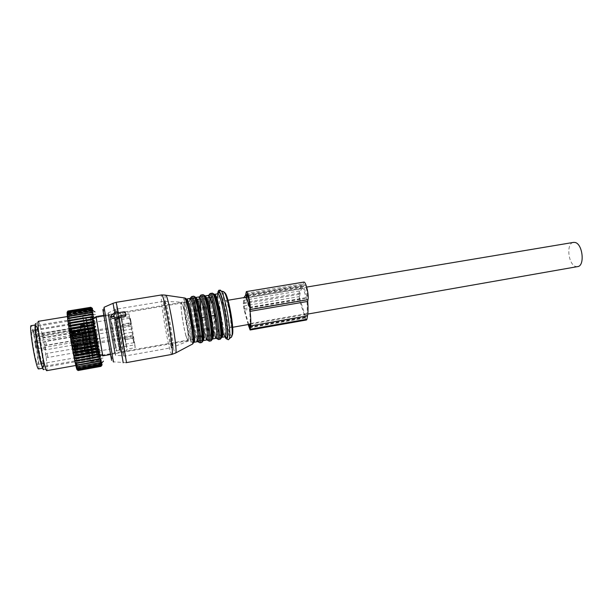 <?xml version="1.0" encoding="UTF-8"?>
<svg xmlns="http://www.w3.org/2000/svg" width="613" height="613" viewBox="0 0 613 613"><rect width="100%" height="100%" fill="white"/><g stroke="black" fill="none" stroke-linecap="round" stroke-linejoin="round"><path stroke-width="0.46" stroke-dasharray="3.06 2.3" d="M102.616 354.521L101.482 354.498L101.635 355.494L98.149 356.115L102.639 354.712L98.762 355.739L92.325 318.385L95.13 318.124L94.984 317.182L96.21 317.595L95.076 317.664L94.984 317.166L91.46 317.764L95.076 317.664M115.244 346.406L109.773 315.074L115.244 346.406M98.126 355.923L99.482 354.858L101.482 354.498M98.172 356.138L98.846 355.716M91.751 324.223L97.099 357.072L91.751 324.223M92.325 318.385L91.475 317.925L96.21 317.595M96.226 317.756L95.13 318.124M95.85 350.874L90.218 316.76L95.85 350.874M91.567 351.624L93.053 358.406L87.582 324.714L86.004 317.457L91.567 351.624M114.915 321.181L120.355 351.9L114.915 321.181M125.619 344.161L133.726 342.736L132.883 338.299L124.799 339.709L121.489 320.078L121.198 318.201L129.335 316.837L128.952 313.871L120.776 315.235L120.631 313.373L121.956 319.534L130.339 318.124L131.205 322.653L122.799 324.078L126.516 346.284L134.868 344.812L135.22 347.686L126.914 349.157L127.021 350.713L124.776 338.131L126.914 349.157M133.726 342.736L132.921 336.008L135.22 347.686M134.868 344.812L131.205 322.653M126.516 346.284L122.799 324.078M129.335 316.837L132.117 332.238L123.949 333.648L124.799 339.709M121.198 318.201L123.949 333.648M132.117 332.238L132.883 338.299M130.339 318.124L131.19 325.227L128.952 313.871M121.956 319.534L122.853 325.901L120.776 315.235M42.558 368.038L42.864 368.183C44.259 368.053 41.109 345.073 38.021 332.499C36.788 327.396 35.899 324.89 35.355 324.99L35.209 325.212M94.816 331.901L96.019 339.173L94.816 331.901M38.527 368.949C40.014 368.811 36.903 345.786 33.761 333.211C32.581 328.445 31.7 325.94 31.11 325.695M94.862 332.231L95.934 338.675L94.862 332.231M35.669 358.866C36.634 362.689 37.332 364.536 37.753 364.421C38.933 364.337 36.474 346.069 33.976 336.123C32.979 332.116 32.259 330.154 31.807 330.238C30.612 330.116 33.133 348.927 35.669 358.866M88.647 333.288L89.697 339.748L88.647 333.288M70.495 328.346L72.717 342.567L76.004 357.663C76.518 357.655 74.066 341.456 72.012 331.242L36.466 337.242L35.792 334.476L71.445 328.484L70.158 323.848L70.909 330.101L70.495 328.346L35.738 334.185M35.301 330.484L33.746 330.744L33.868 334.499L35.654 334.2M35.439 330.461L70.112 324.675M36.581 341.226L34.696 341.548L35.883 348.904L37.791 348.582M37.845 348.567L72.717 342.567M36.642 341.219L71.506 335.296M88.663 333.418L89.659 339.548L88.663 333.418M71.445 328.484L72.012 331.242M72.924 337.104L73.491 340.774L72.924 337.104M72.165 333.786L74.571 347.548L74.165 346.345L74.571 350.552L71.583 333.832L72.02 335.119L71.629 331.066L72.165 333.786L75.751 333.173L75.223 330.461L71.629 331.066M71.644 332.491L70.909 328.537L71.644 332.491M72.886 341.502L73.468 345.265L72.886 341.502M74.541 349.004L75.269 352.904L74.541 349.004M70.909 330.101L34.397 336.253L33.868 334.499M33.746 330.744L34.397 336.253M35.792 334.476L36.466 337.242M71.683 330.376L35.945 336.399M71.913 337.035L35.225 343.295L35.883 348.904M34.696 341.548L35.225 343.295M72.25 333.135L36.611 339.173M82.418 334.483L83.399 340.621L82.418 334.483M82.962 338.361L82.38 334.698L82.962 338.361M75.751 333.173L78.15 346.927L74.502 347.326M75.223 330.461L75.767 336.552L78.203 349.923L78.081 346.705M95.276 336.139L96.509 343.594L95.276 336.139M96.149 341.732L95.053 335.104L96.149 341.732M88.969 337.571L90.042 344.192L88.969 337.571M89.72 342.698L88.701 336.399L89.72 342.698M82.602 338.797L83.606 345.096L82.602 338.797M83.153 342.79L82.556 339.035L83.153 342.79M96.609 343.441L97.98 351.211L96.609 343.441M97.758 349.709L96.54 342.836L97.758 349.709M90.364 344.912L91.605 351.816L90.364 344.912M91.46 350.659L90.28 344.131L91.46 350.659M84.058 346.169L85.253 352.72L84.058 346.169M84.939 350.636L84.226 346.743L84.939 350.636M94.387 330.384L93 322.53L94.387 330.384M93.214 323.971L94.448 330.951L93.214 323.971M88.004 331.074L86.755 324.101L88.004 331.074M86.893 325.189L88.088 331.825L86.893 325.189M81.644 331.993L80.433 325.365L81.644 331.993M80.747 327.426L81.468 331.372L80.747 327.426M86.502 343.832L85.337 337.296L86.502 343.832M86.586 337.142L87.897 344.422L86.586 337.142M88.119 351.448L86.969 345.019L88.119 351.448M88.203 344.881L89.49 352.046L88.203 344.881M86.234 339.395L85.092 332.997L86.234 339.395M86.318 332.844L87.598 339.97L86.318 332.844M84.617 331.679L83.452 325.174L84.617 331.679M84.694 325.005L85.989 332.246L84.694 325.005M96.049 316.622L102.785 355.846M95.988 316.637L102.716 355.854M67.913 311.013L67.338 312.461L92.425 308.362L90.854 307.312L92.494 308.569L90.962 307.672L92.624 309.105L91.161 308.569L92.808 309.979L91.345 309.419L93.038 311.159L91.613 310.783L93.329 312.63L91.935 312.446L93.659 314.385L92.302 314.392L94.027 316.392L92.709 316.592L94.433 318.63L93.153 319.021L93.245 319.549L94.869 321.066L93.628 321.641L95.337 323.679L94.126 324.438L94.233 325.043L95.827 326.43L94.64 327.373L96.325 329.304L95.176 330.407L96.839 332.254L95.712 333.518L95.827 334.169L97.36 335.25L96.256 336.66L96.371 337.319L97.873 338.261L96.908 340.46L98.386 341.257L97.429 343.564L98.885 344.2L97.835 345.962L97.942 346.59L99.36 347.058L98.425 349.51L99.819 349.801L98.885 352.291L100.248 352.398L99.222 354.368L99.306 354.904L100.639 354.812L99.697 357.31L100.999 357.027L100.034 359.486L101.314 359.011L100.333 361.402L101.582 360.735L100.578 363.042L101.796 362.183L100.731 364.122L101.965 363.333L100.9 365.379L102.072 364.168L100.976 366.053L102.126 364.674L100.992 366.375M93.697 330.698L91.314 315.159L96.387 342.966L98.823 358.804L93.697 330.698M78.226 370.451L77.261 369.723L78.226 370.451L100.992 366.336M100.969 365.938L78.28 370.152L100.976 366.053M100.9 365.379L78.288 369.455L100.877 365.195M100.77 364.367L78.234 368.428L100.731 364.122M100.578 363.042L78.119 367.072L100.532 362.72M100.333 361.402L77.943 365.409L77.905 365.026L100.279 361.026M99.973 359.049L77.659 363.026L77.713 363.471L100.034 359.486M99.62 356.82L77.368 360.773L77.43 361.264L99.697 357.31M99.222 354.368L77.023 358.298L77.1 358.835L99.306 354.904M98.885 352.291L76.717 356.199L76.633 355.624L98.793 351.724M98.425 349.51L76.296 353.394L76.204 352.789L98.325 348.912M97.835 345.962L75.744 349.816L75.843 350.452L97.942 346.59M96.908 340.46L74.84 344.276L74.725 343.609L96.793 339.801M96.371 337.319L74.303 341.112L74.188 340.445L96.256 336.66M95.712 333.518L73.644 337.28L73.759 337.939L95.827 334.169M95.176 330.407L73.085 334.162L73.2 334.805L95.291 331.051M94.64 327.373L72.526 331.104L72.641 331.74L94.754 328.001M94.126 324.438L71.974 328.162L72.089 328.767L94.233 325.043M93.628 321.641L71.43 325.35L71.545 325.924L93.728 322.216M93.153 319.021L70.909 322.714L71.016 323.25L93.245 319.549M92.709 316.592L70.411 320.285L70.51 320.775L92.801 317.082M92.302 314.392L69.936 318.078L70.035 318.522L92.387 314.829M91.935 312.446L69.499 316.132L69.591 316.515L92.011 312.829M91.613 310.783L69.108 314.469L91.674 311.105M91.345 309.419L68.756 313.113L91.391 309.68M91.122 308.377L68.457 312.078L91.161 308.569M90.962 307.672L68.212 311.381L90.992 307.787M90.877 307.358L68.02 311.036L90.854 307.312M97.321 342.92L75.246 346.751L75.353 347.395L97.429 343.564M96.463 343.303L99.038 360.061L91.099 313.902L96.463 343.303M102.126 364.674L77.184 369.164L78.288 370.03M77.284 369.608L78.28 370.152M102.072 364.168L77.215 368.643L78.288 369.455M77.307 369.018L77.292 368.421L78.28 369.271M101.735 363.379L77.192 367.785L78.234 368.428M77.269 368.091L77.215 367.279L78.219 368.168M101.796 362.183L77.108 366.612L78.119 367.072M77.177 366.85L77.077 365.823L78.089 366.75M101.582 360.735L76.97 365.141L77.943 365.409M77.023 365.302L76.886 364.084L77.905 365.026M101.314 359.011L76.817 363.478L76.64 362.076L77.659 363.026M76.817 363.478L77.713 363.471M100.999 357.027L76.556 361.394L76.349 359.831L77.368 360.773M76.556 361.394L77.43 361.264M100.639 354.812L76.227 359.141L76.004 357.379L77.023 358.298M76.242 359.08L77.1 358.835M100.248 352.398L76.717 356.199M75.889 356.559L75.614 354.735L76.633 355.624M99.819 349.801L75.499 354.069L76.296 353.394M75.483 353.862L75.192 351.939L76.204 352.789M99.36 347.058L75.07 351.303L74.732 349.019L75.744 349.816M75.054 351.027L75.843 350.452M98.386 341.257L74.135 345.448L74.84 344.276M74.089 345.05L73.736 342.951L74.725 343.609M97.873 338.261L73.629 342.437L74.303 341.112M73.575 341.97L73.215 339.863L74.188 340.445M97.36 335.25L73.116 339.403L72.671 336.79L73.644 337.28M73.047 338.889L73.759 337.939M96.839 332.254L72.579 336.384L72.127 333.763L73.085 334.162M72.503 335.824L73.2 334.805M96.325 329.304L72.05 333.418L71.591 330.813L72.526 331.104M71.959 332.813L72.641 331.74M95.827 326.43L71.514 330.53L71.047 327.97L71.974 328.162M71.415 329.901L72.089 328.767M95.337 323.679L70.985 327.763L70.526 325.281L71.43 325.35M70.886 327.104L71.545 325.924M94.869 321.066L70.472 325.143L70.02 322.76L70.909 322.714M70.365 324.461L71.016 323.25M94.433 318.63L69.982 322.691L69.537 320.438L70.411 320.285M69.867 322.001L70.51 320.775M94.027 316.392L69.514 320.453L69.085 318.354L69.936 318.078M69.392 319.756L70.035 318.522M93.659 314.385L69.07 318.438L68.664 316.523L69.499 316.132M68.947 317.749L69.591 316.515M93.329 312.63L68.664 316.691L68.288 314.975L69.108 314.469M68.541 316.001L69.185 314.791M93.038 311.159L68.304 315.212L67.959 313.733L68.756 313.113M68.181 314.546L68.825 313.373M92.088 310.094L67.982 314.04L67.675 312.806L68.457 312.078M67.859 313.404L68.518 312.262M92.624 309.105L67.714 313.182L67.445 312.209L68.212 311.381M67.599 312.576L68.258 311.496M92.494 308.569L67.499 312.653L68.058 311.075M67.384 312.094L68.02 311.036M98.885 344.2L74.617 348.422L74.25 346.016L75.246 346.751M74.587 348.077L75.353 347.395M88.257 344.728L90.624 361.563L84.969 331.794L82.655 315.297L88.257 344.728M93.567 316.339L67.905 320.576M93.237 314.254L67.599 318.392M92.961 312.461L67.384 316.492M67.3 315.151L92.739 310.975M91.835 309.933L67.131 313.641M92.463 308.99L67.192 313.12L67.101 312.73M67.192 313.12L67.131 312.699M92.417 308.508L67.238 312.615L67.131 312.163M67.238 312.615L67.169 312.124M67.338 312.461L67.269 311.956M67.499 312.653L67.445 312.209M72.579 336.384L72.671 336.79M73.116 339.403L73.215 339.863M73.629 342.437L73.736 342.951M74.135 345.448L74.25 346.016M74.617 348.422L74.732 349.019M75.07 351.303L75.192 351.939M75.499 354.069L75.614 354.735M75.882 356.697L76.004 357.379M76.227 359.141L76.349 359.831M76.525 361.379L76.64 362.076M76.771 363.386L76.886 364.084M76.97 365.141L77.077 365.823M77.108 366.612L77.215 367.279M77.192 367.785L77.292 368.421M77.215 368.643L77.307 369.241M77.184 369.164L77.261 369.723M102.118 364.842L77.085 369.348L77.192 369.854M77.085 369.348L77.154 369.861M102.049 364.666L76.931 369.195L77.023 369.67M76.931 369.195L76.985 369.647M101.927 364.145L76.717 368.681L76.794 369.095M76.717 368.681L76.755 369.072M101.743 363.287L76.51 368.168M101.505 362.091L76.165 366.896M101.214 360.574L75.774 365.302M75.322 363.302L100.869 358.751M100.486 356.636L74.832 361.195M70.066 333.947C68.388 323.227 67.698 317.396 67.989 316.454C68.487 315.48 71.936 332.499 74.311 347.487C76.012 358.276 76.717 364.229 76.441 365.356C75.997 366.52 72.503 349.425 70.066 333.947M88.088 344.077L90.211 359.126L85.153 332.507L83.077 317.733L88.088 344.077M38.389 321.319L38.619 321.496C39.991 323.005 43.454 338.744 45.492 352.49C46.864 361.831 47.393 367.723 47.071 370.168L46.856 370.65M36.949 340.698C35.638 331.472 35.286 326.423 35.899 325.541C36.849 324.606 40.22 339.135 42.105 352.054C43.446 361.318 43.807 366.467 43.194 367.486C42.305 368.559 38.872 353.977 36.949 340.698M47.071 370.168L43.761 369.08C44.09 366.819 43.623 361.318 42.343 352.575C40.458 339.717 37.186 325.013 35.86 323.641L38.619 321.496M118.332 312.714L118.554 313.91L124.531 312.921L125.504 313.435L125.343 312.262M118.554 313.91L117.727 314.063L117.55 312.845M114.899 312.592L115.16 314.04L116.248 313.182L117.612 313.442L117.727 314.063M115.16 314.04L111.397 317.319M118.179 316.285L118.478 318.193M125.887 315.488L125.504 313.435M201.723 317.557L201.769 338.215C200.336 334.269 198.911 328.353 197.486 320.461L200.765 319.894C198.658 307.351 198.091 299.726 199.049 297.021L199.194 296.899M202.719 340.192L201.769 338.215L203.003 337.993M203.156 337.97L205.087 337.625C203.623 333.694 202.183 327.786 200.765 319.894L200.727 312.369M211.201 315.933L210.918 336.591C209.416 332.675 207.953 326.775 206.527 318.906L209.784 318.346C207.692 305.833 207.194 298.217 208.274 295.497L208.443 295.374M212.037 338.69L210.918 336.591L212.382 336.33M212.535 336.307L214.213 336.008C212.688 332.093 211.209 326.208 209.784 318.346L209.884 309.259M205.156 316.975L205.087 337.625L206.604 340.039L204.857 334.093L200.351 310.76L199.34 296.876M197.279 299.435L197.309 302.646M197.317 303.029L197.486 320.461C195.386 307.902 194.788 300.27 195.693 297.573L195.968 297.435M214.619 315.35L214.213 336.008L215.83 338.399L213.945 332.591L209.324 308.837L208.573 295.351M206.65 297.887L206.635 300.699M206.627 301.06L206.527 318.906C204.428 306.377 203.907 298.761 204.941 296.048L205.248 295.903M229.806 327.419C227.155 324.867 223.324 299.949 225.707 300.631L226.059 300.837C228.672 302.845 232.656 328.553 230.243 327.702L229.806 327.419M577.423 266.64L576.067 266.563C568.381 265.299 565.814 243.514 573.262 242.434M185.938 335.618C183.003 325.388 179.839 302.194 181.532 303.06L183.287 307.197C186.26 317.243 189.524 341.28 187.8 340.138L185.938 335.618M185.977 336.062C182.95 325.503 179.686 301.573 181.433 302.47L183.241 306.73C186.314 317.097 189.685 341.908 187.907 340.736L185.977 336.062M91.161 321.312L97.521 357.517L91.161 321.312M96.54 352.176L90.326 317.595L96.54 352.176M248.181 324.545L244.173 310.155L243.307 303.818L243.897 297.589M306.806 313.634L250.05 323.603C250.311 320.132 250.096 315.389 249.391 309.389L246.188 298.048L303.213 288.485L306.845 299.542C307.412 305.466 307.404 310.163 306.806 313.634L306.209 317.005L305.512 316.5L299.903 299.144L299.588 296.539L300.14 293.098C300.638 290.087 301.496 288.524 302.722 288.416L303.213 288.485M248.686 324.453L244.281 308.653L244.158 302.561C244.372 299.542 244.924 298.01 245.821 297.956L302.722 288.416M245.552 295.251L302.538 285.742L303.726 282.087M306.477 319.986L305.251 317.978L299.665 300.654L298.899 294.409L299.443 290.96C299.995 287.597 300.945 285.857 302.309 285.735L302.538 285.742M303.55 286.11L304.286 284.777C305.764 284.378 308.017 293.903 307.274 297.428L303.55 286.11L247.606 295.451M249.545 307.948L307.159 298.102M247.851 296.079L303.435 286.792M249.391 309.389L306.845 299.542M190.957 339.97L191.31 337.02C191.287 328.499 186.413 303.243 184.628 302.293L184.229 302.286L183.954 305.55C184.122 314.944 189.202 340.522 190.827 340.008L190.957 339.97M98.149 356.115L101.635 355.517L102.639 354.712M102.586 354.781L101.635 355.517L101.551 355.057M99.482 354.858L93.053 318.001M93.099 318.461L99.544 355.41M92.279 317.948L98.785 355.188M110.922 322.377C109.681 314.852 109.62 314.109 110.723 320.147L115.137 345.793L110.922 322.377M111.834 322.744L116.761 350.874L111.834 322.744M114.286 322.338L119.251 350.437L114.286 322.338M91.536 351.418C95.283 371.202 91.099 343.219 87.613 324.913C85.989 316.477 85.651 315.664 86.609 322.476L91.536 351.418M115.014 321.687C113.811 314.17 113.788 313.419 114.93 319.442L119.351 345.058C122.202 362.735 117.642 338.077 115.014 321.687M87.238 325.235L85.705 318.239L92.509 357.777L87.238 325.235M38.956 333.342C37.814 328.614 36.995 326.3 36.504 326.392C35.194 326.208 38.213 348.322 41.125 359.984C42.228 364.451 43.01 366.62 43.469 366.482C44.749 366.382 41.814 345.019 38.956 333.342M42.121 366.75C44.68 372.704 41.554 347.111 38.06 332.959C36.496 326.583 35.554 324.461 35.225 326.568M132.967 336.706L124.776 338.131M133.381 338.039L125.129 339.472M133.013 335.135L124.723 336.568M131.144 324.492L122.853 325.901M130.745 323.25L122.516 324.645M131.121 326.193L122.929 327.58M132.002 328.989L123.688 330.415M77.621 343.64L74.05 344.253M78.127 349.142L74.495 349.778M77.682 347.196L74.043 347.832M75.767 336.552L72.119 337.181M75.307 333.449L71.667 334.07M75.299 331.196L71.698 331.802M45.699 349.586L44.948 345.709L45.699 349.586M82.855 343.165L82.165 339.318L82.855 343.165M83.353 343.449L82.54 339.135L83.353 343.449M83.452 343.993L82.441 338.598L83.452 343.993M83.943 344.276L82.77 337.732L83.943 344.276M47.898 357.226L47.17 353.402L47.898 357.226M84.517 350.812L83.843 347.019L84.517 350.812M85.008 351.088L84.211 346.851L85.008 351.088M85.107 351.617L84.111 346.322L85.107 351.617M85.59 351.893L84.441 345.456L85.59 351.893M46.35 344.973L45.63 341.173L46.35 344.973M82.671 338.744L81.996 334.974L82.671 338.744M83.153 339.02L82.364 334.79L83.153 339.02M83.253 339.548L82.265 334.261L83.253 339.548M83.736 339.824L82.586 333.426L83.736 339.824M44.151 337.234L43.408 333.372L44.151 337.234M80.993 330.997L80.311 327.173L80.993 330.997M81.483 331.288L80.678 326.974L81.483 331.288M81.59 331.825L80.579 326.438L81.59 331.825M82.081 332.108L80.908 325.603L82.081 332.108M124.531 312.921L124.37 311.718M117.612 313.442L117.428 312.186M116.248 313.182L116.041 311.81M111.643 317.005L111.328 315.036M171.962 354.406L171.862 354.421C169.41 354.988 159.51 298.217 161.51 295.121L161.64 294.937M126.5 362.62L126.523 362.612C125.91 362.85 116.003 305.328 116.133 302.5L116.148 302.332M123.205 362.766L123.136 362.574C122.171 359.555 112.984 305.994 112.991 303.427L113.037 303.305M113.466 362.03L104.072 307.266M165.341 295.091L165.341 295.083C163.25 298.048 172.728 352.736 175.418 353.142M184.858 298.01L184.214 297.857C181.831 300.278 190.13 346.82 192.49 344.169M187.907 340.736L110.578 354.46L103.85 315.327L181.433 302.47M193.003 343.318C190.513 344.406 182.827 300.692 185.118 298.485L185.233 298.37M193.34 341.64C190.291 336.882 184.398 300.868 186.39 299.113L186.643 298.975M194.068 342.276L193.509 341.916M190.061 298.424L190.076 298.462C189.984 298.608 190.62 310.829 192.972 322.913L197.325 341.694C194.742 342.33 187.44 300.638 189.762 298.554L189.9 298.431M197.953 341.663C195.041 337.456 189.371 305.082 190.428 298.73M199.968 342.851L199.838 342.874C196.995 343.548 189.172 298.937 191.723 296.623L191.907 296.477M201.393 342.598L201.294 342.613C198.405 343.295 190.582 298.707 193.179 296.385L193.333 296.248M202.367 341.617C199.654 343.288 191.846 299.267 194.436 296.983L194.612 296.845M203.378 340.621L202.88 340.399M207.156 339.985C203.868 335.541 198.037 301.267 199.777 296.6M209.248 341.188L209.102 341.211C205.968 341.947 198.152 297.451 200.995 295.098L201.202 294.945M210.657 340.943L210.55 340.958C207.37 341.694 199.554 297.221 202.443 294.861L202.612 294.723M211.677 339.939C208.749 342.261 200.788 297.818 203.692 295.451L203.945 295.305M216.305 338.33C212.803 333.878 207.041 299.987 208.956 295.129M218.473 339.541L218.32 339.564C214.895 340.353 207.079 295.979 210.213 293.581L210.443 293.428M219.868 339.296L219.761 339.311C216.289 340.1 208.474 295.75 211.654 293.343L211.837 293.206M220.948 338.269L220.925 338.276C217.761 341.02 209.692 296.37 212.895 293.941L213.232 293.78M221.301 337.158C217.715 334.844 211.278 296.523 214.144 294.531L214.473 294.378M216.757 298.347L217.638 293.857M220.956 323.028L225.009 336.759C224.381 336.698 223.607 335.388 222.672 332.821M219.646 321.442L217.699 310.086M225.293 336.698C222.741 331.51 220.511 322.415 218.619 309.396M218.534 308.76C217.638 301.565 217.439 296.577 217.944 293.788M224.894 336.782C221.232 329.488 216.504 301.971 217.531 293.872M228.641 339.579C224.726 341.548 216.021 292.96 219.776 290.179L220.052 290.003M222.78 291.29C219.109 293.926 227.538 340.345 231.178 337.472M232.22 335.15L231.844 335.618C228.442 338.353 220.603 295.19 224.051 292.807L224.611 292.7M98.716 350.965L92.854 317.779L98.716 350.965M98.8 351.41L92.747 317.174L98.8 351.41M98.394 351.563L92.341 317.649L98.394 351.563M92.693 322.2L98.593 355.869L92.693 322.2M245.683 293.435L302.83 283.934M243.545 300.362L299.443 290.96M243.307 303.818L298.899 294.409M244.173 310.155L299.665 300.654M249.116 327.909L305.251 317.978M249.598 307.274L307.274 297.428M244.158 302.561L300.14 293.098M243.92 306.002L299.588 296.539M244.281 308.653L299.903 299.144M249.828 326.323L305.512 316.5M249.775 326.982L306.209 317.005M164.598 301.381L164.966 301.381C167.203 302.937 174.621 346.69 172.766 347.372L172.743 347.402C171.05 349.931 162.874 303.665 164.598 301.381M163.725 301.435L163.916 301.297C165.816 300.355 173.931 347.418 171.901 347.648L171.786 347.678C169.847 348.199 162.077 303.588 163.725 301.435M117.244 309.082L117.275 308.967C117.65 308.27 125.857 356.015 125.351 355.969L125.328 355.984C124.883 356.237 117.091 311.021 117.244 309.082M115.673 309.55L115.673 309.496C115.512 305.879 124.148 355.931 123.703 356.046L123.619 355.9C122.815 353.578 115.573 311.312 115.673 309.55M108.34 312.806L115.673 355.417L108.34 312.806M107.857 313.68L114.922 354.751L107.857 313.68M202.244 334.391C202.374 347.425 194.949 316.446 194.965 304.37C194.536 290.102 202.374 322.07 202.244 334.391M194.03 303.864C193.999 301.604 194.206 300.477 194.635 300.485C196.413 299.657 201.761 326.208 201.608 335.204C201.608 337.211 201.401 338.215 201.003 338.207C199.171 338.751 194.022 313.266 194.03 303.864M97.099 357.072L98.762 355.739L116.225 352.736M92.632 318.017L109.773 315.074M91.59 318.032L90.303 317.588M91.475 317.749L94.984 317.166L96.21 317.795M115.175 345.548L111.321 323.043C110.455 317.496 110.317 315.366 110.899 316.645L113.39 316.231C113.627 315.005 114.156 316.898 114.976 321.917L118.799 344.215C119.665 349.632 119.819 351.701 119.251 350.437L116.761 350.874C116.355 351.663 115.826 349.885 115.175 345.548M93.053 358.406L97.26 357.663M86.004 317.457L90.218 316.76M35.401 329.51C35.401 327.273 35.769 326.231 36.504 326.392L85.705 318.239C86.272 318.722 86.065 317.411 87.59 325.013C90.119 338.522 93.873 360.582 92.509 357.777L43.469 366.482C42.841 367.172 42.144 366.421 41.385 364.214M120.355 351.9L127.021 350.713M113.949 314.484L120.631 313.373M94.502 330.369L122.523 325.61M96.019 339.173L124.018 334.346M88.349 331.932L94.594 330.867M89.697 339.748L95.934 338.675M31.807 330.238L35.248 329.671M35.408 329.641L70.158 323.848M37.753 364.421L41.109 363.823M41.255 363.8L76.004 357.663M82.119 333.196L88.379 332.131M83.399 340.621L89.659 339.548M73.491 340.774L83.138 339.119M72.725 336.345L82.38 334.698M78.15 346.927L74.571 347.548M77.767 345.717L74.165 346.345M78.203 349.923L74.571 350.552M75.23 333.211L71.583 333.832M75.644 334.506L72.02 335.119M94.961 334.591L123.619 329.694M88.663 336.192L95.053 335.104M90.042 344.192L96.425 343.081M82.295 337.495L88.701 336.399M83.606 345.096L90.004 343.985M72.686 340.728L82.556 339.035M73.468 345.265L83.337 343.556M97.98 351.211L126.217 346.245M91.605 351.816L97.896 350.705M90.249 343.924L96.54 342.836M85.253 352.72L91.567 351.609M83.966 345.226L90.28 344.131M75.269 352.904L84.992 351.203M74.495 348.437L84.226 346.743M93 322.53L121.412 317.779M86.755 324.101L93.084 323.036M88.119 332.024L94.448 330.951M80.433 325.365L86.785 324.3M81.736 332.897L88.088 331.825M70.909 328.537L80.694 326.898M71.683 333.028L81.468 331.372M96.509 343.594L125.144 338.621M94.532 331.457L131.19 325.227M96.456 342.33L132.921 336.008M43.669 349.065L45.676 349.854L83.23 343.257L82.403 339.242L44.948 345.709C43.278 346.33 42.849 347.448 43.669 349.065M85.337 337.296L82.77 337.732C82.004 336.568 83.222 341.816 83.575 344.184L83.973 344.713L86.54 344.268M86.548 344.238L87.897 344.422M85.353 337.303L86.563 336.675M45.875 356.697L47.875 357.494L84.893 350.897L84.081 346.95L47.17 353.402C45.523 354.015 45.094 355.111 45.875 356.697M86.969 345.019L84.441 345.456L84.28 346.445L85.222 351.801L85.628 352.345L88.149 351.9M88.157 351.87L89.49 352.046M86.977 345.027L88.172 344.406M44.358 344.445L46.335 345.226L83.039 338.828L82.234 334.897L45.63 341.173C43.99 341.778 43.569 342.866 44.358 344.445M86.287 332.392L82.586 333.426C81.828 332.277 83.031 337.449 83.368 339.74L83.766 340.253L86.272 339.817M86.272 339.786L87.598 339.97M42.151 336.713L44.128 337.487L81.36 331.089L80.548 327.097L43.408 333.372C41.738 333.993 41.316 335.104 42.151 336.713M83.452 325.174L80.908 325.603L80.755 326.622L81.705 332.024L82.104 332.522L84.648 332.093M84.655 332.054L85.989 332.246M83.468 325.181L84.663 324.568M95.521 314.461L91.314 315.159M103.007 358.061L98.823 358.804M67.767 313.097L68.487 312.186M99.038 360.061L90.624 361.563M91.099 313.902L82.655 315.297M67.989 316.454L67.392 316.553M76.441 365.356L75.805 365.471M83.077 317.733L35.899 325.541M90.211 359.126L43.194 367.486M111.198 316.04L111.076 315.304M126.071 362.674L113.428 361.846C110.976 361.233 101.996 306.883 103.896 307.45M198.344 341.816C194.513 335.464 188.191 301.328 191.409 296.723M207.485 340.085C203.485 333.541 197.217 300.025 200.689 295.19M216.596 338.384C212.397 331.74 206.19 298.569 209.914 293.673M217.761 293.834L217.561 297.167C217.661 303.711 218.749 312.147 220.841 322.476M226.166 338.713C221.485 332.598 215.837 299.428 217.975 291.819M225.707 300.631L227.898 300.27M246.495 297.152L306.684 287.076M230.243 327.702L232.549 327.296M249.997 324.223L307.787 314.063M90.326 317.595L92.119 318.216L181.532 303.06M97.115 357.057L98.593 355.869L187.8 340.138M90.555 317.036L92.341 317.649L95.82 316.66M97.521 357.517L98.999 356.329L102.547 355.885M91.061 320.469L91.306 319.986M96.701 353.241L97.092 353.601M245.56 295.205L302.309 285.735M246.794 294.355L304.286 284.777M249.667 327.296L306.025 317.335M184.628 302.293L163.916 301.297L117.275 308.967L108.279 312.829C108.049 317.059 114.271 353.249 115.627 355.287L125.328 355.984L171.786 347.678L190.995 339.939M184.436 302.171L186.429 301.841M187.264 301.703L194.635 300.485C197.424 299.405 202.321 325.641 202.152 334.867C202.106 337.035 201.715 338.146 201.003 338.207L193.716 339.502M190.827 340.008L192.919 339.64"/><path stroke-width="0.92" d="M35.209 325.212C34.182 326.859 37.362 349.372 40.328 361.203L42.558 368.038M31.11 325.695L31.002 325.71C29.485 325.518 32.688 349.41 35.906 361.976C37.117 366.789 37.998 369.11 38.527 368.949L42.634 368.221M72.809 346.146L96.425 342.054L98.026 342.813L72.165 347.303L72.679 345.441L96.302 341.357L97.475 339.648L95.843 338.705L95.72 338.001L72.089 342.069L72.211 342.774L95.843 338.705M72.165 347.303L73.276 348.759L96.877 344.652L98.026 342.813M102.785 355.846L96.049 316.622M102.716 355.854L95.988 316.637M97.551 348.49L97.436 347.839L73.874 351.962L73.997 352.613L97.551 348.49L99.084 348.866L97.98 350.881L74.457 355.019L74.571 355.64L98.088 351.494L97.98 350.881M103.459 361.141L100.486 364.344L101.505 362.091L100.141 362.628L101.214 360.574L99.873 361.241L99.796 360.842L100.869 358.751L99.49 359.21L99.406 358.751L100.486 356.636L99.061 356.889L98.969 356.375L100.049 354.268L98.593 354.306L98.494 353.739L99.582 351.663L98.088 351.494M101.605 363.54L100.662 365.195L77.621 369.34L100.662 365.195M78.211 370.49L100.992 366.375L102.118 364.842L100.961 366.382L101.927 364.145L100.701 365.379M94.141 328.706L94.027 328.032L70.418 332.016L70.526 332.698L94.141 328.706L95.835 330.07L94.578 331.296L70.947 335.311L71.062 336.008L94.693 331.985L94.578 331.296M95.72 338.001L96.923 336.437L95.26 335.342L95.145 334.637L96.371 333.227L94.693 331.985M96.425 342.054L96.302 341.357M97.436 347.839L98.563 345.901L96.992 345.326L96.877 344.652M92.425 308.362L90.816 307.282L67.89 311.044L90.816 307.282M94.027 328.032L95.322 326.99L93.605 325.526L93.498 324.882L94.831 324.047L93.107 322.499L93.007 321.894L94.371 321.266L92.647 319.664L92.555 319.097L93.95 318.683L92.226 317.059L92.142 316.546L93.567 316.339L91.85 314.707L91.781 314.247L93.237 314.254L91.529 312.645L91.467 312.247L92.961 312.461L91.268 310.891L92.739 310.975L91.023 309.213L92.571 309.818L90.893 308.216L92.463 308.99L90.824 307.565L92.417 308.508L90.816 307.312M98.494 353.739L75.016 357.885L75.131 358.459L98.593 354.306M99.061 356.889L75.66 361.049L75.552 360.528L98.969 356.375M99.49 359.21L76.158 363.371L76.058 362.911L99.406 358.751M99.873 361.241L76.61 365.409L76.518 365.003L99.796 360.842M100.21 362.957L76.939 366.789L100.141 362.628M100.486 364.344L77.307 368.237L100.432 364.084M100.861 366.061L77.874 370.091L100.831 365.946M100.961 366.382L78.073 370.467L100.946 366.344M95.26 335.342L71.629 339.387L71.506 338.675L95.145 334.637M96.992 345.326L73.407 349.441L73.276 348.759M90.824 307.565L67.828 311.419L90.839 307.672M90.893 308.216L67.821 312.163L90.916 308.393M91.023 309.213L67.882 313.258L91.061 309.473M91.268 310.891L68.012 314.699L91.222 310.569M91.529 312.645L68.204 316.477L68.158 316.078L91.467 312.247M91.85 314.707L68.457 318.568L68.403 318.101L91.781 314.247M92.226 317.059L68.771 320.944L68.702 320.423L92.142 316.546M92.647 319.664L69.139 323.58L69.054 323.005L92.555 319.097M93.107 322.499L69.56 326.445L69.468 325.825L93.007 321.894M93.498 324.882L69.92 328.844L70.02 329.495L93.605 325.526M98.563 345.901L72.732 350.406L73.223 353.149L73.997 352.613M72.832 351.073L73.874 351.962M99.084 348.866L73.299 353.387L74.457 355.019M73.407 354.084L73.79 356.038L74.571 355.64M99.582 351.663L73.844 356.199L75.016 357.885M73.958 356.919L74.326 358.735L75.131 358.459M100.049 354.268L74.372 358.812L74.832 361.195L75.66 361.049M74.487 359.54L75.552 360.528M74.863 361.187L75.307 363.394L76.158 363.371M74.993 361.923L76.058 362.911M75.338 363.386L75.744 365.294L76.61 365.409M75.453 364.03L76.518 365.003M75.774 365.302L76.135 366.888L77.023 367.118M75.874 365.838L76.939 366.789M76.165 366.896L76.472 368.152L77.376 368.497M76.25 367.325L77.307 368.237M76.51 368.168L76.755 369.072L77.682 369.524M76.571 368.482L77.621 369.34M76.794 369.095L77.928 370.198M76.832 369.294L77.874 370.091M77.023 369.67L78.104 370.505M77.046 369.754L78.073 370.467M95.322 326.99L69.468 331.357L69.844 333.832L70.526 332.698M95.835 330.07L69.966 334.46L70.947 335.311M70.005 334.851L70.372 337.066L71.062 336.008M96.371 333.227L70.487 337.648L70.924 340.353L71.629 339.387M70.541 338.108L71.506 338.675M96.923 336.437L71.039 340.882L71.491 343.648L72.211 342.774M71.1 341.403L72.089 342.069M97.475 339.648L71.598 344.108L72.073 346.912M71.675 344.69L72.679 345.441M72.257 347.931L72.656 350.092L73.407 349.441M67.169 312.124L67.89 311.044M67.131 312.699L67.836 311.312M67.108 312.507L67.828 311.419M67.162 313.618L67.101 312.73L67.821 311.979M67.116 313.32L67.821 312.163M67.982 314.369L67.223 314.898L67.131 313.641L67.867 312.998M67.192 314.469L67.882 313.258M67.223 314.898L67.323 315.948L68.012 314.699M68.158 316.078L67.384 316.492L67.522 317.756L68.204 316.477M68.403 318.101L67.599 318.392L67.782 319.856L68.457 318.568M68.702 320.423L67.874 320.584L68.097 322.231L68.771 320.944M93.95 318.683L68.227 322.959L68.464 324.852L69.139 323.58M68.212 323.036L69.054 323.005M94.371 321.266L68.595 325.572L68.886 327.679L69.56 326.445M68.595 325.725L69.468 325.825M94.831 324.047L69.016 328.376L69.92 328.844M69.024 328.614L69.346 330.691L70.02 329.495M69.499 331.671L70.418 332.016M71.598 344.108L71.491 343.648M71.039 340.882L70.924 340.353M70.487 337.648L70.372 337.066M69.966 334.46L69.844 333.832M69.468 331.357L69.346 330.691M69.016 328.376L68.886 327.679M68.595 325.572L68.464 324.852M68.227 322.959L68.097 322.231M67.905 320.576L67.782 319.856M67.629 318.377L67.522 317.756M67.415 316.477L67.323 315.948M75.805 365.471L46.856 370.65C45.868 371.922 41.876 354.758 39.592 339.112C38.037 328.277 37.6 322.354 38.282 321.335L38.389 321.319M35.86 323.641C34.788 323.02 35.064 328.507 36.688 340.115C39.01 356.191 43.186 373.087 43.761 369.08M92.571 309.818L91.835 309.933M92.808 309.979L92.088 310.094M125.343 312.262L124.37 311.718L117.55 312.845L117.428 312.186L116.041 311.81L111.076 315.304L111.543 316.224L117.121 317.756L118.225 317.35L118.179 316.285L125.657 314.722L125.343 312.262M111.198 316.04L111.857 318.201L111.543 316.224M118.294 316.944L118.409 318.63L117.328 319.128L111.857 318.201M125.742 314.377L125.818 315.91L125.175 316.339L118.355 317.496M201.723 317.557C203.914 330.836 204.481 338.514 203.424 340.59L201.37 321.748L195.968 297.435L197.279 299.435C198.727 303.182 200.206 309.22 201.723 317.557L205.156 316.975C207.347 330.231 207.891 337.909 206.78 339.993L203.378 340.621M197.279 299.435L200.673 298.876C202.144 302.607 203.639 308.638 205.156 316.975M211.201 315.933C213.385 329.173 213.883 336.844 212.68 338.943L212.504 338.989C213.017 340.23 212.466 333.901 210.849 319.994C209.807 313.082 208.29 306.155 206.313 299.205L205.248 295.903L206.65 297.887C208.167 301.604 209.684 307.619 211.201 315.933L214.619 315.35C216.803 328.576 217.263 336.238 216.021 338.345L212.634 338.966M206.65 297.887L210.021 297.328C211.569 301.037 213.102 307.044 214.619 315.35M199.194 296.899L200.673 298.876L200.727 312.369M197.309 302.646L197.317 303.029M208.443 295.374L210.021 297.328L209.884 309.259M573.262 242.434L574.764 242.419C582.725 243.269 585.239 266.394 577.423 266.64L307.787 314.063M243.897 297.589L245.552 295.251L246.349 291.604C247.821 291.129 250.778 304.676 250.242 309.55L308.002 299.65C309.052 294.769 305.91 281.505 303.856 282.072L303.726 282.087M250.242 309.55L250.104 311.343C250.771 317.465 250.97 322.308 250.686 325.878L250.112 330.001L248.181 324.545M246.311 295.665L246.794 294.355C247.859 294.025 249.974 303.749 249.598 307.274L246.265 296.347L246.311 295.665L247.606 295.451M248.686 324.453L249.652 327.296L250.05 323.603M250.403 329.242L306.921 319.22L306.477 319.986L250.158 329.993M306.921 319.22L307.527 315.848C308.147 312.285 308.201 307.481 307.688 301.435L308.002 299.65M250.104 311.343L307.688 301.435M246.265 296.347L247.851 296.079M35.225 326.568C34.696 330.169 37.646 350.138 40.289 360.705L42.121 366.75M117.328 319.128L117.121 317.756M125.175 316.339L125.014 315.143M119.183 317.342L126.5 362.62L171.992 354.383C174.613 354.46 164.154 293.65 161.763 294.914L161.64 294.937M165.341 295.083L161.763 294.914L116.179 302.324L118.332 312.714M113.466 362.03L104.064 307.274L112.991 303.328L114.899 312.592M116.033 318.875L123.205 362.766M192.49 344.169L192.628 343.993C194.735 341.901 187.785 300.738 184.858 298.01L165.97 295.251C168.958 298.531 177.793 350.69 175.755 352.927L175.418 353.142M95.82 316.66L103.865 315.327L102.861 309.55L111.589 360.352L110.57 354.467L102.547 355.885M185.233 298.37C187.517 295.489 195.831 342.79 193.118 343.272L193.003 343.318M186.643 298.975C189.111 297.995 196.681 341.862 194.106 342.253L191.8 323.296L186.643 298.975L190.022 298.416C192.589 297.42 200.152 341.242 197.486 341.656L194.068 342.276M190.428 298.73L190.743 297.589C192.957 292.861 201.708 341.594 198.742 342.238L197.953 341.663M191.907 296.477L192.007 296.47C194.834 295.374 202.957 342.437 200.007 342.828L198.344 341.816M193.333 296.248L193.47 296.225C196.344 295.129 204.466 342.169 201.47 342.56L199.968 342.851M194.612 296.845C197.263 294.501 205.424 341.081 202.443 341.579L202.367 341.617M199.777 296.6L200.022 296.064C202.543 291.298 211.301 339.886 208.037 340.583L207.156 339.985M201.202 294.945L201.309 294.937C204.436 293.796 212.535 340.721 209.286 341.165L207.485 340.085M202.612 294.723L202.765 294.7C205.937 293.55 214.037 340.453 210.742 340.905L209.248 341.188M203.945 295.305C206.964 293.535 214.956 339.41 211.715 339.924L211.677 339.939M208.956 295.129L209.248 294.539C212.067 289.742 220.841 338.184 217.27 338.928L216.305 338.33M210.443 293.428L210.558 293.42C213.975 292.232 222.059 339.02 218.519 339.518L216.596 338.384M211.837 293.206L212.006 293.175C215.469 291.987 223.546 338.751 219.96 339.257L218.473 339.541M213.232 293.78C216.588 292.539 224.396 337.533 220.948 338.269M214.473 294.378C217.768 293.267 225.285 336.759 221.891 337.303L221.714 337.349C222.396 338.361 221.806 331.311 219.944 316.201C217.638 302.04 213.998 292.776 214.473 294.378L217.799 293.834C221.193 292.707 228.703 336.146 225.209 336.706L221.837 337.326M222.672 332.821L219.646 321.442M217.699 310.086L216.757 298.347M217.944 293.788L218.412 292.631C221.584 287.689 230.534 336.866 226.595 337.671L225.293 336.698M218.619 309.396L218.534 308.76M217.531 293.872L218.205 291.466C221.531 286.217 230.971 338.039 226.802 338.836C226.304 339.081 225.668 338.399 224.894 336.782M220.052 290.003L221.37 291.098C225.492 296.784 231.584 333.12 229.331 338.552L228.641 339.579M231.178 337.472L231.745 336.537C233.905 331.403 228.228 297.512 224.304 292.163L222.78 291.29M224.611 292.7C228.067 292.96 234.925 331.189 232.22 335.15M250.686 325.878L307.527 315.848M249.238 326.43L249.828 326.323M41.385 364.214L40.328 360.498C38.136 351.831 35.516 335.717 35.401 329.51M31.002 325.71L35.217 325.013M95 311.925L91.061 309.45M67.392 316.553L38.282 321.335M118.409 318.63L118.225 317.35M125.818 315.902L125.657 314.722M116.179 302.324L113.037 303.305M184.858 298.01C188.865 301.052 195.639 341.188 192.628 343.993L175.755 352.927L171.962 354.406M126.5 362.62L126.071 362.674M201.393 342.598L201.646 342.514C205.792 341.433 197.945 295.159 193.47 296.225L191.409 296.723M195.968 297.435L199.34 296.876M210.657 340.943L210.918 340.859C215.339 339.74 207.501 293.581 202.765 294.7L200.689 295.19M205.248 295.903L208.573 295.351M219.868 339.296L220.136 339.211C224.833 338.054 216.994 292.01 212.006 293.175L209.914 293.673M220.841 322.476L220.956 323.028M217.975 291.819L218.872 290.21L224.304 292.163C229.331 298.125 234.733 330.399 231.745 336.537L228.35 339.755L226.166 338.713M227.898 300.27L246.495 297.152M306.684 287.076L573.63 242.373M232.549 327.296L249.997 324.223M246.349 291.604L303.856 282.072M186.429 301.841L187.264 301.703M192.919 339.64L193.716 339.502"/></g></svg>
